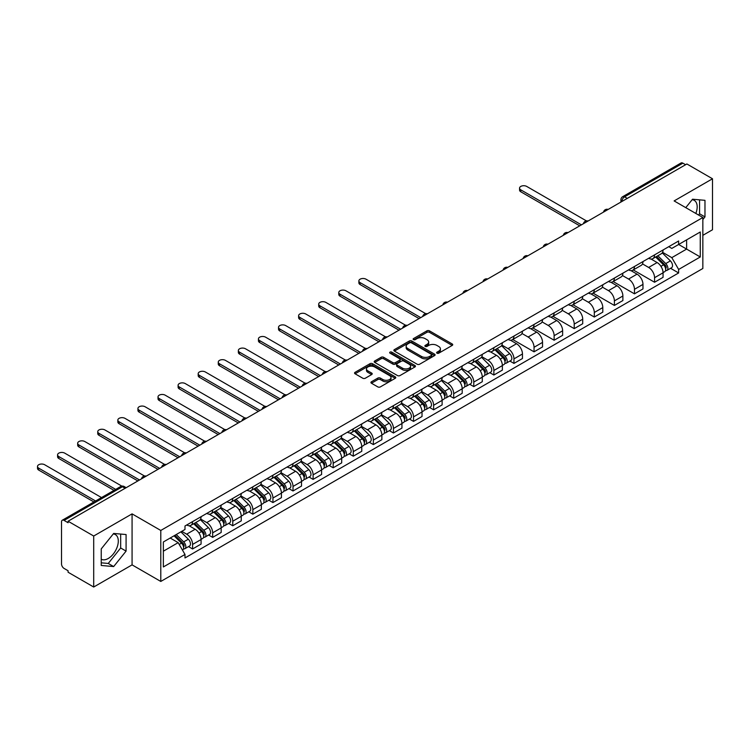 <?xml version="1.0" encoding="UTF-8"?>
<svg xmlns="http://www.w3.org/2000/svg" width="750" height="750" viewBox="0 0 750 750"><rect width="100%" height="100%" fill="white"/><g stroke="black" fill="none" stroke-linecap="round" stroke-linejoin="round"><path stroke-width="1.12" d="M436.997 353.184A1.247 0.722 0 0 0 438.769 353.184L452.203 345.431A1.791 1.031 0 0 0 452.719 344.7A1.791 1.031 0 0 0 452.203 343.969L429.45 330.834A1.791 1.031 0 0 0 426.919 330.834L413.494 338.588A1.247 0.722 0 0 0 413.128 339.103A1.247 0.722 0 0 0 413.494 339.609A1.247 0.722 0 0 0 415.266 339.609L417 338.606A5.719 3.3 0 0 1 425.091 338.606L426.984 339.703A5.719 3.3 0 0 1 428.663 342.037A5.719 3.3 0 0 1 426.984 344.372L425.25 345.375A1.247 0.722 0 0 0 424.884 345.881A1.247 0.722 0 0 0 425.25 346.397A1.247 0.722 0 0 0 427.013 346.397L428.756 345.394A5.719 3.3 0 0 1 436.847 345.394L438.741 346.491A5.719 3.3 0 0 1 440.409 348.825A5.719 3.3 0 0 1 438.741 351.159L436.997 352.162A1.247 0.722 0 0 0 436.631 352.669A1.247 0.722 0 0 0 436.997 353.184L436.997 352.162M692.137 199.725A14.203 8.203 -60 0 1 694.237 200.363A14.203 8.203 -60 0 1 695.831 213.45M113.259 533.934A14.203 8.203 -60 0 1 115.359 534.581A14.203 8.203 -60 0 1 117.534 545.962A14.203 8.203 -60 0 1 108.253 558.478A14.203 8.203 -60 0 1 101.241 559.228M371.438 381.769A1.791 1.031 0 0 0 370.922 382.5A1.791 1.031 0 0 0 371.438 383.222L377.822 386.906A1.791 1.031 0 0 0 380.353 386.906L395.259 378.3A1.791 1.031 0 0 0 395.784 377.569A1.791 1.031 0 0 0 395.259 376.837L372.516 363.703A1.791 1.031 0 0 0 369.984 363.703L355.078 372.319A1.791 1.031 0 0 0 354.553 373.05A1.791 1.031 0 0 0 355.078 373.781L362.784 378.225A1.791 1.031 0 0 0 365.316 378.225L371.691 374.541A1.791 1.031 0 0 0 372.216 373.809A1.791 1.031 0 0 0 371.691 373.087L367.875 370.875A4.781 2.756 0 0 1 366.469 368.925A4.781 2.756 0 0 1 369.422 366.375A4.781 2.756 0 0 1 374.634 366.975L389.606 375.619A4.781 2.756 0 0 1 391.012 377.569A4.781 2.756 0 0 1 388.059 380.119A4.781 2.756 0 0 1 382.847 379.519L380.353 378.084A1.791 1.031 0 0 0 377.822 378.084L371.438 381.769L371.438 383.222M160.791 530.456L132.075 513.872L93.703 536.025L68.081 521.231L686.878 163.978L712.5 178.772L674.128 200.925L702.844 217.5L160.791 530.456L160.791 581.447L702.844 268.491L702.844 217.5M417.131 364.219A1.791 1.031 0 0 0 419.653 364.219L434.569 355.613A1.791 1.031 0 0 0 435.094 354.881A1.791 1.031 0 0 0 434.569 354.15L411.816 341.016A1.791 1.031 0 0 0 409.294 341.016L394.378 349.622A1.791 1.031 0 0 0 393.853 350.353A1.791 1.031 0 0 0 394.378 351.084L417.131 364.219M390.516 353.456A1.247 0.722 0 0 1 391.791 353.625L391.791 352.144L414.919 365.494A1.791 1.031 0 0 1 415.444 366.225A1.791 1.031 0 0 1 414.919 366.956L400.003 375.562A1.791 1.031 0 0 1 397.472 375.562L374.728 362.428L374.728 360.975A1.791 1.031 0 0 0 374.203 361.697A1.791 1.031 0 0 0 374.728 362.428M374.728 360.975L381.112 357.291A1.791 1.031 0 0 1 383.634 357.291L392.859 362.616A1.791 1.031 0 0 0 395.391 362.616L399.628 360.169A1.791 1.031 0 0 0 400.144 359.438A1.791 1.031 0 0 0 399.628 358.706L390.019 353.166A1.247 0.722 0 0 1 389.653 352.65A1.247 0.722 0 0 1 390.422 351.984A1.247 0.722 0 0 1 391.791 352.144M93.703 536.025L93.703 587.025L68.081 572.231L68.081 570.741L64.088 568.434A3.637 2.1 -120 0 1 61.519 563.981L61.519 521.906A3.637 2.1 -120 0 1 62.269 520.237L120.6 486.562A3.637 2.1 60 0 1 122.419 486.741L64.088 520.416A3.637 2.1 -120 0 0 62.269 520.237M702.844 235.341L712.5 229.763L712.5 178.772M93.703 587.025L132.075 564.872L160.791 581.447M68.081 521.231L68.081 522.722L64.088 520.416M627.263 198.394L624.562 196.828A3.637 2.1 60 0 0 622.744 196.65L681.066 162.975A3.637 2.1 60 0 1 682.884 163.162L624.562 196.828A3.637 2.1 120 0 0 621.984 201.291L621.984 201.441M685.594 164.719L682.884 163.162M654.562 254.887A8.372 4.838 60 0 1 652.828 258.647L661.322 253.744A8.372 4.838 -120 0 0 663.056 249.984M642.497 263.906L648.638 267.45A8.372 4.838 60 0 1 654.562 277.706L663.056 272.803A8.372 4.838 -120 0 0 657.131 262.547L651.056 259.031M663.056 272.803L663.056 277.341L654.562 282.244L633.263 269.944M652.828 258.647A8.372 4.838 60 0 1 648.703 258.272M654.562 277.706L654.562 282.244M634.472 266.484A8.372 4.838 60 0 1 632.737 270.244L641.241 265.341A8.372 4.838 -120 0 0 642.975 261.581M613.172 281.541L634.472 293.841L642.975 288.938L642.975 284.4A8.372 4.838 -120 0 0 637.05 274.144L630.966 270.628M632.737 270.244A8.372 4.838 60 0 1 628.612 269.869M622.416 275.503L628.556 279.047A8.372 4.838 60 0 1 634.472 289.303L634.472 293.841M614.391 278.081A8.372 4.838 60 0 1 612.656 281.841L621.15 276.938A8.372 4.838 -120 0 0 622.884 273.178M593.091 293.137L614.391 305.438L622.884 300.534L622.884 295.997A8.372 4.838 -120 0 0 616.959 285.741L610.884 282.225M612.656 281.841A8.372 4.838 60 0 1 608.531 281.466M602.325 287.1L608.466 290.644A8.372 4.838 60 0 1 614.391 300.9L614.391 305.438M594.3 289.678A8.372 4.838 60 0 1 592.566 293.438L601.069 288.534A8.372 4.838 -120 0 0 602.803 284.775M573 304.734L594.3 317.034L602.803 312.131L602.803 307.594A8.372 4.838 -120 0 0 596.878 297.338L590.794 293.822M592.566 293.438A8.372 4.838 60 0 1 588.441 293.062M582.244 298.697L588.384 302.241A8.372 4.838 60 0 1 594.3 312.497L594.3 317.034M574.219 301.275A8.372 4.838 60 0 1 572.484 305.034L580.978 300.131A8.372 4.838 -120 0 0 582.712 296.372M552.919 316.331L574.219 328.631L582.712 323.728L582.712 319.191A8.372 4.838 -120 0 0 576.797 308.934L570.712 305.419M572.484 305.034A8.372 4.838 60 0 1 568.359 304.659M562.153 310.294L568.294 313.837A8.372 4.838 60 0 1 574.219 324.094L574.219 328.631M554.128 312.872A8.372 4.838 60 0 1 552.394 316.631L560.897 311.728A8.372 4.838 -120 0 0 562.631 307.969M532.828 327.928L554.128 340.228L562.631 335.325L562.631 330.787A8.372 4.838 -120 0 0 556.706 320.531L550.622 317.016M552.394 316.631A8.372 4.838 60 0 1 548.278 316.256M542.072 321.891L548.212 325.434A8.372 4.838 60 0 1 554.128 335.691L554.128 340.228M534.047 324.469A8.372 4.838 60 0 1 532.312 328.228L540.806 323.325A8.372 4.838 -120 0 0 542.541 319.566M512.747 339.525L534.047 351.825L542.541 346.913L542.541 342.384A8.372 4.838 -120 0 0 536.625 332.128L530.541 328.612M532.312 328.228A8.372 4.838 60 0 1 528.188 327.853M521.981 333.488L528.122 337.031A8.372 4.838 60 0 1 534.047 347.288L534.047 351.825M513.956 336.066A8.372 4.838 60 0 1 512.222 339.825L520.725 334.922A8.372 4.838 -120 0 0 522.459 331.153M509.887 361.069L513.956 363.422L522.459 358.509L522.459 353.981A8.372 4.838 -120 0 0 516.534 343.725L510.45 340.209M512.222 339.825A8.372 4.838 60 0 1 508.106 339.45M501.9 345.084L508.041 348.628A8.372 4.838 60 0 1 513.956 358.884L513.956 363.422M493.875 347.662A8.372 4.838 60 0 1 492.141 351.422L500.634 346.509A8.372 4.838 -120 0 0 502.369 342.75M489.797 372.666L493.875 375.019L502.369 370.106L502.369 365.578A8.372 4.838 -120 0 0 496.453 355.312L490.369 351.806M492.141 351.422A8.372 4.838 60 0 1 488.016 351.038M481.819 356.681L487.95 360.225A8.372 4.838 60 0 1 493.875 370.481L493.875 375.019M473.784 359.259A8.372 4.838 60 0 1 472.05 363.019L480.553 358.106A8.372 4.838 -120 0 0 482.288 354.347M469.716 384.262L473.784 386.616L482.288 381.703L482.288 377.175A8.372 4.838 -120 0 0 476.363 366.909L470.278 363.403M472.05 363.019A8.372 4.838 60 0 1 467.934 362.634M461.728 368.278L467.869 371.822A8.372 4.838 60 0 1 473.784 382.078L473.784 386.616M453.703 370.856A8.372 4.838 60 0 1 451.969 374.616L460.463 369.703A8.372 4.838 -120 0 0 462.197 365.944M449.625 395.859L453.703 398.212L462.197 393.3L462.197 388.772A8.372 4.838 -120 0 0 456.281 378.506L450.197 375M451.969 374.616A8.372 4.838 60 0 1 447.844 374.231M441.647 379.875L447.778 383.419A8.372 4.838 60 0 1 453.703 393.675L453.703 398.212M433.612 382.453A8.372 4.838 60 0 1 431.878 386.212L440.381 381.3A8.372 4.838 -120 0 0 442.116 377.541M429.544 407.456L433.622 409.809L442.116 404.897L442.116 400.369A8.372 4.838 -120 0 0 436.191 390.103L430.106 386.597M431.878 386.212A8.372 4.838 60 0 1 427.762 385.828M421.556 391.472L427.697 395.016A8.372 4.838 60 0 1 433.622 405.272L433.622 409.809M413.531 394.05A8.372 4.838 60 0 1 411.797 397.809L420.291 392.897A8.372 4.838 -120 0 0 422.025 389.137M409.453 419.053L413.531 421.406L422.025 416.494L422.025 411.956A8.372 4.838 -120 0 0 416.109 401.7L410.025 398.194M411.797 397.809A8.372 4.838 60 0 1 407.672 397.425M401.475 403.069L407.606 406.613A8.372 4.838 60 0 1 413.531 416.869L413.531 421.406M393.45 405.637A8.372 4.838 60 0 1 391.716 409.406L400.209 404.494A8.372 4.838 -120 0 0 401.944 400.734M389.372 430.65L393.45 432.994L401.944 428.091L401.944 423.553A8.372 4.838 -120 0 0 396.019 413.297L389.934 409.791M391.716 409.406A8.372 4.838 60 0 1 387.591 409.022M381.384 414.666L387.525 418.209A8.372 4.838 60 0 1 393.45 428.466L393.45 432.994M373.359 417.234A8.372 4.838 60 0 1 371.625 421.003L380.119 416.091A8.372 4.838 -120 0 0 381.853 412.331M369.281 442.238L373.359 444.591L381.863 439.688L381.863 435.15A8.372 4.838 -120 0 0 375.938 424.894L369.853 421.388M371.625 421.003A8.372 4.838 60 0 1 367.5 420.619M361.303 426.262L367.434 429.797A8.372 4.838 60 0 1 373.359 440.062L373.359 444.591M353.278 428.831A8.372 4.838 60 0 1 351.544 432.591L360.038 427.688A8.372 4.838 -120 0 0 361.772 423.928M349.2 453.834L353.278 456.188L361.772 451.284L361.772 446.747A8.372 4.838 -120 0 0 355.847 436.491L349.762 432.984M351.544 432.591A8.372 4.838 60 0 1 347.419 432.216M341.212 437.85L347.353 441.394A8.372 4.838 60 0 1 353.278 451.659L353.278 456.188M333.188 440.428A8.372 4.838 60 0 1 331.453 444.188L339.956 439.284A8.372 4.838 -120 0 0 341.691 435.525M329.119 465.431L333.188 467.784L341.691 462.881L341.691 458.344A8.372 4.838 -120 0 0 335.766 448.087L329.681 444.572M331.453 444.188A8.372 4.838 60 0 1 327.328 443.812M321.131 449.447L327.262 452.991A8.372 4.838 60 0 1 333.188 463.256L333.188 467.784M313.106 452.025A8.372 4.838 60 0 1 311.372 455.784L319.866 450.881A8.372 4.838 -120 0 0 321.6 447.122M309.028 477.028L313.106 479.381L321.6 474.478L321.6 469.941A8.372 4.838 -120 0 0 315.675 459.684L309.6 456.169M311.372 455.784A8.372 4.838 60 0 1 307.247 455.409M301.041 461.044L307.181 464.587A8.372 4.838 60 0 1 313.106 474.853L313.106 479.381M293.016 463.622A8.372 4.838 60 0 1 291.281 467.381L299.784 462.478A8.372 4.838 -120 0 0 301.519 458.719M288.947 488.625L293.016 490.978L301.519 486.075L301.519 481.537A8.372 4.838 -120 0 0 295.594 471.281L289.509 467.766M291.281 467.381A8.372 4.838 60 0 1 287.156 467.006M280.959 472.641L287.091 476.184A8.372 4.838 60 0 1 293.016 486.45L293.016 490.978M272.934 475.219A8.372 4.838 60 0 1 271.2 478.978L279.694 474.075A8.372 4.838 -120 0 0 281.428 470.316M268.856 500.222L272.934 502.575L281.428 497.672L281.428 493.134A8.372 4.838 -120 0 0 275.503 482.878L269.428 479.363M271.2 478.978A8.372 4.838 60 0 1 267.075 478.603M260.869 484.237L267.009 487.781A8.372 4.838 60 0 1 272.934 498.038L272.934 502.575M252.844 486.816A8.372 4.838 60 0 1 251.109 490.575L259.613 485.672A8.372 4.838 -120 0 0 261.347 481.912M248.775 511.819L252.844 514.172L261.347 509.269L261.347 504.731A8.372 4.838 -120 0 0 255.422 494.475L249.337 490.959M251.109 490.575A8.372 4.838 60 0 1 246.984 490.2M240.787 495.834L246.919 499.378A8.372 4.838 60 0 1 252.844 509.634L252.844 514.172M232.762 498.412A8.372 4.838 60 0 1 231.028 502.172L239.522 497.269A8.372 4.838 -120 0 0 241.256 493.509M228.684 523.416L232.762 525.769L241.256 520.866L241.256 516.328A8.372 4.838 -120 0 0 235.331 506.072L229.256 502.556M231.028 502.172A8.372 4.838 60 0 1 226.903 501.797M220.697 507.431L226.838 510.975A8.372 4.838 60 0 1 232.762 521.231L232.762 525.769M212.672 510.009A8.372 4.838 60 0 1 210.938 513.769L219.441 508.866A8.372 4.838 -120 0 0 221.175 505.106M208.603 535.012L212.672 537.366L221.175 532.463L221.175 527.925A8.372 4.838 -120 0 0 215.25 517.669L209.166 514.153M210.938 513.769A8.372 4.838 60 0 1 206.812 513.394M200.616 519.028L206.747 522.572A8.372 4.838 60 0 1 212.672 532.828L212.672 537.366M192.591 521.606A8.372 4.838 60 0 1 190.856 525.366L199.35 520.462A8.372 4.838 -120 0 0 201.084 516.703M188.513 546.609L192.591 548.962L201.084 544.059L201.084 539.522A8.372 4.838 -120 0 0 195.159 529.266L189.084 525.75M190.856 525.366A8.372 4.838 60 0 1 186.731 524.991M181.772 531.347L186.666 534.169A8.372 4.838 60 0 1 192.591 544.425L192.591 548.962M668.784 246.675L671.812 248.419L700.266 231.994L686.616 239.869L686.616 249.094L671.812 257.644L662.587 252.309M163.359 551.194L178.172 542.644L184.987 554.466L163.359 566.953L163.359 541.978L184.987 529.481L184.987 525.994L678.638 240.984L678.638 244.481L700.266 256.969L678.638 269.456L671.812 257.644M700.266 231.994L700.266 256.969M184.987 554.466L184.987 557.953L678.638 272.953L678.638 269.456M702.844 219.544L704.972 216.9L704.972 200.334L692.541 199.219L685.772 207.647M132.075 513.872L132.075 564.872M101.241 565.462L113.662 566.569L126.084 551.109L126.084 534.544L113.662 533.438L101.241 548.897L101.241 565.462M178.172 542.644L170.184 538.031M670.575 268.294L678.638 272.953M698.559 215.025L699.562 213.778L699.562 199.847M699.562 213.778L704.972 216.9M101.241 562.819L108.253 563.447L120.675 547.987L120.675 534.066M108.253 563.447L113.662 566.569M120.675 547.987L126.084 551.109M437.503 353.363L438.741 352.641A5.719 3.3 0 0 0 440.409 350.306L440.409 348.825M428.663 342.037L428.663 343.528A5.719 3.3 0 0 1 426.984 345.863L425.747 346.575M452.175 345.441L429.45 332.325A1.791 1.031 0 0 0 426.919 332.325L413.991 339.788M434.541 355.622L411.816 342.506A1.791 1.031 0 0 0 409.294 342.506L394.406 351.094M431.409 355.387A1.247 0.722 0 0 0 431.775 354.881A1.247 0.722 0 0 0 431.409 354.366L411.441 342.844A1.247 0.722 0 0 0 409.669 342.844L407.841 343.894A5.719 3.3 0 0 0 406.163 346.228A5.719 3.3 0 0 0 407.841 348.572L421.491 356.447A5.719 3.3 0 0 0 429.572 356.447L431.409 355.387L431.409 356.878A1.247 0.722 0 0 0 431.775 356.363L431.775 354.881M406.163 346.228L406.163 347.719A5.719 3.3 0 0 0 407.841 350.053L407.841 348.572M431.409 356.878L429.572 357.938A5.719 3.3 0 0 1 421.491 357.938L407.841 350.053M374.747 362.447L381.112 358.772L381.112 357.291M400.144 359.438L400.144 360.928A1.791 1.031 0 0 1 399.628 361.659L395.391 364.097A1.791 1.031 0 0 1 392.859 364.097L383.634 358.772A1.791 1.031 0 0 0 381.112 358.772M391.791 353.625L414.891 366.966M402.431 368.137A4.781 2.756 0 0 0 407.644 368.738A4.781 2.756 0 0 0 410.597 366.188A4.781 2.756 0 0 0 409.2 364.237L403.922 361.191A1.791 1.031 0 0 0 401.391 361.191L397.162 363.637A1.791 1.031 0 0 0 396.637 364.369A1.791 1.031 0 0 0 397.162 365.091L402.431 368.137L402.431 369.628A4.781 2.756 0 0 0 407.644 370.228A4.781 2.756 0 0 0 410.597 367.678L410.597 366.188M396.637 364.369L396.637 365.85A1.791 1.031 0 0 0 397.162 366.581L397.162 365.091M402.431 369.628L397.162 366.581M391.012 377.569L391.012 379.059A4.781 2.756 0 0 1 388.059 381.609A4.781 2.756 0 0 1 382.847 381.009L380.353 379.566A1.791 1.031 0 0 0 377.822 379.566L371.466 383.241M366.469 368.925L366.469 370.416A4.781 2.756 0 0 0 367.875 372.366L367.875 370.875M371.672 374.559L367.875 372.366M395.241 378.319L372.516 365.194A1.791 1.031 0 0 0 369.984 365.194L355.097 373.791L355.078 372.319M655.641 257.025L663.553 264.825A4.556 2.625 60 0 1 664.753 271.65L663.056 272.634M657.216 258.581L660.572 260.512M586.397 220.884L526.706 186.422A4.191 2.419 -0 0 0 522.141 185.906A4.191 2.419 -0 0 0 519.553 188.138A4.191 2.419 -0 0 0 520.781 189.844L581.428 224.859M656.522 256.519L665.184 265.069A2.184 1.266 60 0 1 665.756 268.341A2.184 1.266 60 0 1 665.559 268.416M657.834 255.759L665.747 263.569A4.556 2.625 60 0 1 666.947 270.394A4.556 2.625 60 0 1 665.569 270.534M662.259 252.881L670.378 260.887A4.556 2.625 60 0 1 671.578 267.712L666.947 270.394M579.75 225.825L520.781 191.775A4.191 2.419 180 0 1 519.553 190.069L519.553 188.138M494.953 349.791L502.866 357.6A4.556 2.625 60 0 1 504.066 364.425L502.369 365.409M496.537 351.347L499.884 353.287M425.709 313.659L366.019 279.197A4.191 2.419 -0 0 0 361.453 278.672A4.191 2.419 -0 0 0 358.875 280.903A4.191 2.419 -0 0 0 360.094 282.619L420.741 317.625M495.834 349.284L504.497 357.834A2.184 1.266 60 0 1 505.078 361.116A2.184 1.266 60 0 1 504.872 361.191M497.147 348.534L505.059 356.334A4.556 2.625 60 0 1 506.259 363.159A4.556 2.625 60 0 1 504.881 363.309M501.572 345.647L509.691 353.663A4.556 2.625 60 0 1 510.891 360.487L506.259 363.159M419.072 318.591L360.094 284.55A4.191 2.419 180 0 1 358.875 282.844L358.875 280.903M474.872 361.388L482.784 369.197A4.556 2.625 60 0 1 483.984 376.022L482.288 377.006M476.447 362.944L479.803 364.884M405.628 325.256L345.938 290.794A4.191 2.419 -0 0 0 341.372 290.269A4.191 2.419 -0 0 0 338.784 292.5A4.191 2.419 -0 0 0 340.012 294.216L400.659 329.222M475.744 360.881L484.416 369.431A2.184 1.266 60 0 1 484.988 372.712A2.184 1.266 60 0 1 484.791 372.787M477.056 360.131L484.969 367.931A4.556 2.625 60 0 1 486.169 374.756A4.556 2.625 60 0 1 484.8 374.906M481.491 357.244L489.609 365.259A4.556 2.625 60 0 1 490.809 372.084L486.169 374.756M398.981 330.188L340.012 296.147A4.191 2.419 180 0 1 338.784 294.441L338.784 292.5M454.781 372.984L462.694 380.794A4.556 2.625 60 0 1 463.894 387.619L462.197 388.603M456.366 374.541L459.713 376.481M385.538 336.853L325.847 302.391A4.191 2.419 -0 0 0 321.281 301.866A4.191 2.419 -0 0 0 318.703 304.097A4.191 2.419 -0 0 0 319.931 305.812L380.569 340.819M455.663 372.478L464.325 381.028A2.184 1.266 60 0 1 464.906 384.309A2.184 1.266 60 0 1 464.7 384.384M456.975 371.728L464.887 379.528A4.556 2.625 60 0 1 466.088 386.353A4.556 2.625 60 0 1 464.709 386.503M461.4 368.841L469.519 376.856A4.556 2.625 60 0 1 470.719 383.681L466.088 386.353M378.9 341.784L319.931 307.744A4.191 2.419 180 0 1 318.703 306.028L318.703 304.097M434.7 384.581L442.613 392.391A4.556 2.625 60 0 1 443.812 399.216L442.116 400.2M436.275 386.137L439.631 388.078M365.456 348.45L305.766 313.988A4.191 2.419 -0 0 0 301.2 313.463A4.191 2.419 -0 0 0 298.612 315.694A4.191 2.419 -0 0 0 299.841 317.409L360.487 352.416M435.572 384.075L444.244 392.625A2.184 1.266 60 0 1 444.816 395.897A2.184 1.266 60 0 1 444.619 395.981M436.884 383.316L444.797 391.125A4.556 2.625 60 0 1 445.997 397.95A4.556 2.625 60 0 1 444.628 398.1M441.319 380.438L449.438 388.453A4.556 2.625 60 0 1 450.637 395.278L445.997 397.95M358.809 353.381L299.841 319.341A4.191 2.419 180 0 1 298.612 317.625L298.612 315.694M414.609 396.178L422.522 403.988A4.556 2.625 60 0 1 423.722 410.812L422.025 411.788M416.194 397.734L419.541 399.675M345.366 360.047L285.675 325.584A4.191 2.419 -0 0 0 281.119 325.059A4.191 2.419 -0 0 0 278.531 327.291A4.191 2.419 -0 0 0 279.759 329.006L340.397 364.012M415.491 395.672L424.153 404.222A2.184 1.266 60 0 1 424.734 407.494A2.184 1.266 60 0 1 424.528 407.578M416.803 394.913L424.716 402.722A4.556 2.625 60 0 1 425.916 409.547A4.556 2.625 60 0 1 424.537 409.697M421.228 392.034L429.347 400.05A4.556 2.625 60 0 1 430.547 406.875L425.916 409.547M338.728 364.978L279.759 330.938A4.191 2.419 180 0 1 278.531 329.222L278.531 327.291M394.528 407.775L402.441 415.584A4.556 2.625 60 0 1 403.641 422.409L401.944 423.384M396.103 409.331L399.459 411.272M325.284 371.644L265.594 337.181A4.191 2.419 -0 0 0 261.028 336.656A4.191 2.419 -0 0 0 258.441 338.888A4.191 2.419 -0 0 0 259.669 340.603L320.316 375.609M395.4 407.269L404.072 415.819A2.184 1.266 60 0 1 404.644 419.091A2.184 1.266 60 0 1 404.447 419.175M396.713 406.509L404.625 414.319A4.556 2.625 60 0 1 405.825 421.144A4.556 2.625 60 0 1 404.456 421.294M401.147 403.631L409.266 411.647A4.556 2.625 60 0 1 410.466 418.472L405.825 421.144M318.637 376.575L259.669 342.534A4.191 2.419 180 0 1 258.441 340.819L258.441 338.888M374.438 419.372L382.35 427.181A4.556 2.625 60 0 1 383.55 434.006L381.853 434.981M376.022 420.928L379.369 422.869M305.194 383.241L245.503 348.778A4.191 2.419 -0 0 0 240.947 348.253A4.191 2.419 -0 0 0 238.359 350.484A4.191 2.419 -0 0 0 239.588 352.191L300.225 387.206M375.319 418.866L383.981 427.416A2.184 1.266 60 0 1 384.562 430.688A2.184 1.266 60 0 1 384.356 430.772M376.631 418.106L384.544 425.916A4.556 2.625 60 0 1 385.744 432.741A4.556 2.625 60 0 1 384.366 432.891M381.056 415.228L389.175 423.244A4.556 2.625 60 0 1 390.375 430.069L385.744 432.741M298.556 388.172L239.588 354.131A4.191 2.419 180 0 1 238.359 352.416L238.359 350.484M354.356 430.969L362.269 438.778A4.556 2.625 60 0 1 363.469 445.603L361.772 446.578M355.931 432.525L359.288 434.466M285.113 394.838L225.422 360.375A4.191 2.419 -0 0 0 220.856 359.85A4.191 2.419 -0 0 0 218.269 362.081A4.191 2.419 -0 0 0 219.497 363.788L280.144 398.803M355.238 430.463L363.9 439.012A2.184 1.266 60 0 1 364.472 442.284A2.184 1.266 60 0 1 364.275 442.369M356.541 429.703L364.453 437.512A4.556 2.625 60 0 1 365.653 444.337A4.556 2.625 60 0 1 364.284 444.488M360.975 426.825L369.094 434.831A4.556 2.625 60 0 1 370.294 441.656L365.653 444.337M278.466 399.769L219.497 365.728A4.191 2.419 180 0 1 218.269 364.012L218.269 362.081M334.266 442.566L342.178 450.375A4.556 2.625 60 0 1 343.387 457.2L341.681 458.175M335.85 444.122L339.206 446.062M265.022 406.434L205.331 371.972A4.191 2.419 -0 0 0 200.775 371.447A4.191 2.419 -0 0 0 198.188 373.678A4.191 2.419 -0 0 0 199.416 375.384L260.053 410.4M335.147 442.059L343.809 450.609A2.184 1.266 60 0 1 344.391 453.881A2.184 1.266 60 0 1 344.194 453.966M336.459 441.3L344.372 449.109A4.556 2.625 60 0 1 345.572 455.934A4.556 2.625 60 0 1 344.194 456.075M340.884 438.422L349.003 446.428A4.556 2.625 60 0 1 350.203 453.253L345.572 455.934M258.384 411.366L199.416 377.325A4.191 2.419 180 0 1 198.188 375.609L198.188 373.678M314.184 454.163L322.097 461.972A4.556 2.625 60 0 1 323.297 468.797L321.6 469.772M315.759 455.719L319.116 457.659M244.941 418.031L185.25 383.569A4.191 2.419 -0 0 0 180.684 383.044A4.191 2.419 -0 0 0 178.097 385.275A4.191 2.419 -0 0 0 179.325 386.981L239.972 421.997M315.066 453.656L323.728 462.206A2.184 1.266 60 0 1 324.3 465.478A2.184 1.266 60 0 1 324.103 465.562M316.369 452.897L324.281 460.706A4.556 2.625 60 0 1 325.491 467.531A4.556 2.625 60 0 1 324.113 467.672M320.803 450.019L328.922 458.025A4.556 2.625 60 0 1 330.122 464.85L325.491 467.531M238.294 422.963L179.325 388.912A4.191 2.419 180 0 1 178.097 387.206L178.097 385.275M294.094 465.759L302.006 473.569A4.556 2.625 60 0 1 303.216 480.394L301.509 481.369M295.678 467.316L299.034 469.256M224.85 429.619L165.159 395.166A4.191 2.419 -0 0 0 160.603 394.641A4.191 2.419 -0 0 0 158.016 396.872A4.191 2.419 -0 0 0 159.244 398.578L219.881 433.594M294.975 465.253L303.637 473.803A2.184 1.266 60 0 1 304.219 477.075A2.184 1.266 60 0 1 304.022 477.159M296.288 464.494L304.2 472.303A4.556 2.625 60 0 1 305.4 479.128A4.556 2.625 60 0 1 304.022 479.269M300.712 461.616L308.831 469.622A4.556 2.625 60 0 1 310.031 476.447L305.4 479.128M218.212 434.559L159.244 400.509A4.191 2.419 180 0 1 158.016 398.803L158.016 396.872M274.012 477.356L281.925 485.166A4.556 2.625 60 0 1 283.125 491.991L281.428 492.966M275.587 478.912L278.944 480.844M204.769 441.216L145.078 406.753A4.191 2.419 -0 0 0 140.512 406.238A4.191 2.419 -0 0 0 137.925 408.469A4.191 2.419 -0 0 0 139.153 410.175L199.8 445.191M274.894 476.85L283.556 485.4A2.184 1.266 60 0 1 284.128 488.672A2.184 1.266 60 0 1 283.931 488.747M276.197 476.091L284.109 483.9A4.556 2.625 60 0 1 285.319 490.725A4.556 2.625 60 0 1 283.941 490.866M280.631 473.212L288.75 481.219A4.556 2.625 60 0 1 289.95 488.044L285.319 490.725M198.122 446.156L139.153 412.106A4.191 2.419 180 0 1 137.925 410.4L137.925 408.469M253.931 488.953L261.844 496.753A4.556 2.625 60 0 1 263.044 503.578L261.337 504.563M255.506 490.509L258.863 492.441M184.688 452.812L124.997 418.35A4.191 2.419 -0 0 0 120.431 417.834A4.191 2.419 -0 0 0 117.844 420.066A4.191 2.419 -0 0 0 119.072 421.772L179.709 456.788M254.803 488.447L263.466 496.997A2.184 1.266 60 0 1 264.047 500.269A2.184 1.266 60 0 1 263.85 500.344M256.116 487.688L264.028 495.497A4.556 2.625 60 0 1 265.228 502.322A4.556 2.625 60 0 1 263.85 502.463M260.541 484.809L268.659 492.816A4.556 2.625 60 0 1 269.869 499.641L265.228 502.322M178.041 457.753L119.072 423.703A4.191 2.419 180 0 1 117.844 421.997L117.844 420.066M233.841 500.55L241.753 508.35A4.556 2.625 60 0 1 242.953 515.175L241.256 516.159M235.416 502.106L238.772 504.037M164.597 464.409L104.906 429.947A4.191 2.419 -0 0 0 100.341 429.422A4.191 2.419 -0 0 0 97.753 431.663A4.191 2.419 -0 0 0 98.981 433.369L159.628 468.384M234.722 500.044L243.384 508.594A2.184 1.266 60 0 1 243.956 511.866A2.184 1.266 60 0 1 243.759 511.941M236.034 499.284L243.947 507.094A4.556 2.625 60 0 1 245.147 513.919A4.556 2.625 60 0 1 243.769 514.059M240.459 496.406L248.578 504.412A4.556 2.625 60 0 1 249.778 511.238L245.147 513.919M157.95 469.35L98.981 435.3A4.191 2.419 180 0 1 97.753 433.594L97.753 431.663M213.759 512.147L221.672 519.947A4.556 2.625 60 0 1 222.872 526.772L221.166 527.756M215.334 513.703L218.691 515.634M144.516 476.006L84.825 441.544A4.191 2.419 -0 0 0 80.259 441.019A4.191 2.419 -0 0 0 77.672 443.259A4.191 2.419 -0 0 0 78.9 444.966L139.537 479.981M214.631 511.641L223.294 520.181A2.184 1.266 60 0 1 223.875 523.462A2.184 1.266 60 0 1 223.678 523.538M215.944 510.881L223.856 518.691A4.556 2.625 60 0 1 225.056 525.516A4.556 2.625 60 0 1 223.678 525.656M220.369 508.003L228.488 516.009A4.556 2.625 60 0 1 229.697 522.834L225.056 525.516M137.869 480.947L78.9 446.897A4.191 2.419 180 0 1 77.672 445.191L77.672 443.259M193.669 523.744L201.581 531.544A4.556 2.625 60 0 1 202.781 538.369L201.084 539.353M195.244 525.3L198.6 527.231M121.847 486.122L64.734 453.141A4.191 2.419 -0 0 0 60.169 452.616A4.191 2.419 -0 0 0 57.581 454.856A4.191 2.419 -0 0 0 58.809 456.562L115.688 489.394M194.55 523.237L203.212 531.778A2.184 1.266 60 0 1 203.784 535.059A2.184 1.266 60 0 1 203.588 535.134M195.862 522.478L203.775 530.288A4.556 2.625 60 0 1 204.975 537.112A4.556 2.625 60 0 1 203.597 537.253M200.287 519.6L208.406 527.606A4.556 2.625 60 0 1 209.606 534.431L204.975 537.112M114.009 490.359L58.809 458.494A4.191 2.419 180 0 1 57.581 456.788L57.581 454.856M174.056 535.8L181.5 543.141A4.556 2.625 60 0 1 182.7 549.966L182.475 550.097M175.162 536.897L178.519 538.828M101.522 497.578L44.653 464.738A4.191 2.419 -0 0 0 40.087 464.213A4.191 2.419 -0 0 0 37.5 466.453A4.191 2.419 -0 0 0 38.728 468.159L95.597 500.991M174.928 535.294L183.122 543.375A2.184 1.266 60 0 1 183.703 546.656A2.184 1.266 60 0 1 183.506 546.731M176.241 534.534L183.684 541.875A4.556 2.625 60 0 1 184.884 548.7A4.556 2.625 60 0 1 183.516 548.85M180.881 531.863L188.325 539.203A4.556 2.625 60 0 1 189.525 546.028L184.884 548.7M93.928 501.956L38.728 470.091A4.191 2.419 180 0 1 37.5 468.384L37.5 466.453M622.116 201.366L621.984 201.291A3.637 2.1 0 0 1 620.916 199.809L620.916 202.059M212.672 532.828L221.175 527.925M232.762 521.231L241.256 516.328M252.844 509.634L261.347 504.731M272.934 498.038L281.428 493.134M293.016 486.45L301.519 481.537M313.106 474.853L321.6 469.941M333.188 463.256L341.691 458.344M353.278 451.659L361.772 446.747M373.359 440.062L381.863 435.15M393.45 428.466L401.944 423.553M413.531 416.869L422.025 411.956M433.622 405.272L442.116 400.369M453.703 393.675L462.197 388.772M473.784 382.078L482.288 377.175M493.875 370.481L502.369 365.578M513.956 358.884L522.459 353.981M534.047 347.288L542.541 342.384M554.128 335.691L562.631 330.787M574.219 324.094L582.712 319.191M594.3 312.497L602.803 307.594M614.391 300.9L622.884 295.997M634.472 289.303L642.975 284.4M192.591 544.425L201.084 539.522M186.666 534.169L195.159 529.266M206.747 522.572L215.25 517.669M226.838 510.975L235.331 506.072M246.919 499.378L255.422 494.475M267.009 487.781L275.503 482.878M287.091 476.184L295.594 471.281M307.181 464.587L315.675 459.684M327.262 452.991L335.766 448.087M347.353 441.394L355.847 436.491M367.434 429.797L375.938 424.894M387.525 418.209L396.019 413.297M407.606 406.613L416.109 401.7M427.697 395.016L436.191 390.103M447.778 383.419L456.281 378.506M467.869 371.822L476.363 366.909M487.95 360.225L496.453 355.312M508.041 348.628L516.534 343.725M528.122 337.031L536.625 332.128M548.212 325.434L556.706 320.531M568.294 313.837L576.797 308.934M588.384 302.241L596.878 297.338M608.466 290.644L616.959 285.741M628.556 279.047L637.05 274.144M648.638 267.45L657.131 262.547M607.856 209.597A3.637 2.1 120 0 0 606.244 210.525M587.766 221.194A3.637 2.1 120 0 0 586.163 222.122M567.684 232.791A3.637 2.1 120 0 0 566.072 233.719M547.594 244.388A3.637 2.1 120 0 0 545.991 245.316M527.512 255.984A3.637 2.1 120 0 0 525.9 256.913M507.422 267.581A3.637 2.1 120 0 0 505.819 268.509M487.341 279.178A3.637 2.1 120 0 0 485.728 280.106M467.25 290.775A3.637 2.1 120 0 0 465.647 291.703M447.169 302.372A3.637 2.1 120 0 0 445.556 303.3M427.078 313.969A3.637 2.1 120 0 0 425.475 314.897M406.997 325.566A3.637 2.1 120 0 0 405.384 326.494M386.906 337.162A3.637 2.1 120 0 0 385.303 338.091M366.825 348.759A3.637 2.1 120 0 0 365.212 349.688M346.744 360.356A3.637 2.1 120 0 0 345.131 361.284M326.653 371.953A3.637 2.1 120 0 0 325.05 372.881M306.572 383.55A3.637 2.1 120 0 0 304.959 384.478M286.481 395.147A3.637 2.1 120 0 0 284.878 396.075M266.4 406.734A3.637 2.1 120 0 0 264.788 407.662M246.309 418.331A3.637 2.1 120 0 0 244.706 419.259M226.228 429.928A3.637 2.1 120 0 0 224.616 430.856M206.137 441.525A3.637 2.1 120 0 0 204.534 442.453M186.056 453.122A3.637 2.1 120 0 0 184.444 454.05M165.966 464.719A3.637 2.1 120 0 0 164.362 465.647M145.884 476.316A3.637 2.1 120 0 0 144.272 477.244M125.119 488.306L122.419 486.741A3.637 2.1 120 0 1 124.238 486.562A3.637 3.637 0 0 0 120.6 486.562M438.741 352.641L438.741 351.159M425.25 346.397L425.25 345.375M426.984 345.863L426.984 344.372M413.494 339.609L413.494 338.588M426.919 332.325L426.919 330.834M429.45 332.325L429.45 330.834M452.203 345.431L452.203 343.969M394.378 351.084L394.378 349.622M409.294 342.506L409.294 341.016M411.816 342.506L411.816 341.016M434.569 355.613L434.569 354.15M421.491 357.938L421.491 356.447M429.572 357.938L429.572 356.447M383.634 358.772L383.634 357.291M392.859 364.097L392.859 362.616M395.391 364.097L395.391 362.616M399.628 361.659L399.628 360.169M414.919 366.956L414.919 365.494M377.822 379.566L377.822 378.084M380.353 379.566L380.353 378.084M382.847 381.009L382.847 379.519M371.691 374.541L371.691 373.087M369.984 365.194L369.984 363.703M372.516 365.194L372.516 363.703M395.259 378.3L395.259 376.837M663.553 264.825L660.938 266.344M666.216 267.338L665.391 267.816M670.378 260.887L665.747 263.569M520.781 191.775L520.781 189.844M502.866 357.6L500.25 359.109M505.528 360.113L504.703 360.581M509.691 353.663L505.059 356.334M360.094 284.55L360.094 282.619M482.784 369.197L480.169 370.706M485.437 371.709L484.622 372.178M489.609 365.259L484.969 367.931M340.012 296.147L340.012 294.216M462.694 380.794L460.078 382.303M465.356 383.306L464.531 383.775M469.519 376.856L464.887 379.528M319.931 307.744L319.931 305.812M442.613 392.391L439.997 393.9M445.266 394.903L444.45 395.372M449.438 388.453L444.797 391.125M299.841 319.341L299.841 317.409M422.522 403.988L419.906 405.497M425.184 406.5L424.359 406.969M429.347 400.05L424.716 402.722M279.759 330.938L279.759 329.006M402.441 415.584L399.825 417.094M405.094 418.097L404.278 418.566M409.266 411.647L404.625 414.319M259.669 342.534L259.669 340.603M382.35 427.181L379.744 428.691M385.012 429.694L384.188 430.162M389.175 423.244L384.544 425.916M239.588 354.131L239.588 352.191M362.269 438.778L359.653 440.287M364.931 441.291L364.106 441.759M369.094 434.831L364.453 437.512M219.497 365.728L219.497 363.788M342.178 450.375L339.572 451.884M344.841 452.887L344.025 453.356M349.003 446.428L344.372 449.109M199.416 377.325L199.416 375.384M322.097 461.972L319.481 463.481M324.759 464.475L323.934 464.953M328.922 458.025L324.281 460.706M179.325 388.912L179.325 386.981M302.006 473.569L299.4 475.078M304.669 476.072L303.853 476.55M308.831 469.622L304.2 472.303M159.244 400.509L159.244 398.578M281.925 485.166L279.309 486.675M284.587 487.669L283.762 488.147M288.75 481.219L284.109 483.9M139.153 412.106L139.153 410.175M261.844 496.753L259.228 498.263M264.497 499.266L263.681 499.744M268.659 492.816L264.028 495.497M119.072 423.703L119.072 421.772M241.753 508.35L239.138 509.859M244.416 510.862L243.591 511.341M248.578 504.412L243.947 507.094M98.981 435.3L98.981 433.369M221.672 519.947L219.056 521.456M224.325 522.459L223.509 522.938M228.488 516.009L223.856 518.691M78.9 446.897L78.9 444.966M201.581 531.544L198.966 533.053M204.244 534.056L203.419 534.534M208.406 527.606L203.775 530.288M58.809 458.494L58.809 456.562M181.5 543.141L179.213 544.462M184.153 545.653L183.338 546.131M188.325 539.203L183.684 541.875M38.728 470.091L38.728 468.159M608.166 209.419A3.637 3.637 0 0 0 603.488 212.119M588.075 221.016A3.637 3.637 0 0 0 583.406 223.716M567.994 232.613A3.637 3.637 0 0 0 563.316 235.312M547.903 244.209A3.637 3.637 0 0 0 543.234 246.909M527.822 255.806A3.637 3.637 0 0 0 523.144 258.506M507.731 267.403A3.637 3.637 0 0 0 503.062 270.103M487.65 279A3.637 3.637 0 0 0 482.972 281.7M467.559 290.597A3.637 3.637 0 0 0 462.891 293.297M447.478 302.194A3.637 3.637 0 0 0 442.8 304.894M427.387 313.791A3.637 3.637 0 0 0 422.719 316.491M407.306 325.387A3.637 3.637 0 0 0 402.638 328.087M387.216 336.984A3.637 3.637 0 0 0 382.547 339.675M367.134 348.581A3.637 3.637 0 0 0 362.466 351.272M347.053 360.178A3.637 3.637 0 0 0 342.375 362.869M326.962 371.775A3.637 3.637 0 0 0 322.294 374.466M306.881 383.372A3.637 3.637 0 0 0 302.203 386.062M286.791 394.959A3.637 3.637 0 0 0 282.122 397.659M266.709 406.556A3.637 3.637 0 0 0 262.031 409.256M246.619 418.153A3.637 3.637 0 0 0 241.95 420.853M226.537 429.75A3.637 3.637 0 0 0 221.859 432.45M206.447 441.347A3.637 3.637 0 0 0 201.778 444.047M186.366 452.944A3.637 3.637 0 0 0 181.688 455.644M166.275 464.541A3.637 3.637 0 0 0 161.606 467.241M146.194 476.137A3.637 3.637 0 0 0 141.516 478.837M126.188 487.688L124.238 486.562M622.744 196.65A3.637 3.637 0 0 0 620.916 199.809"/></g></svg>

